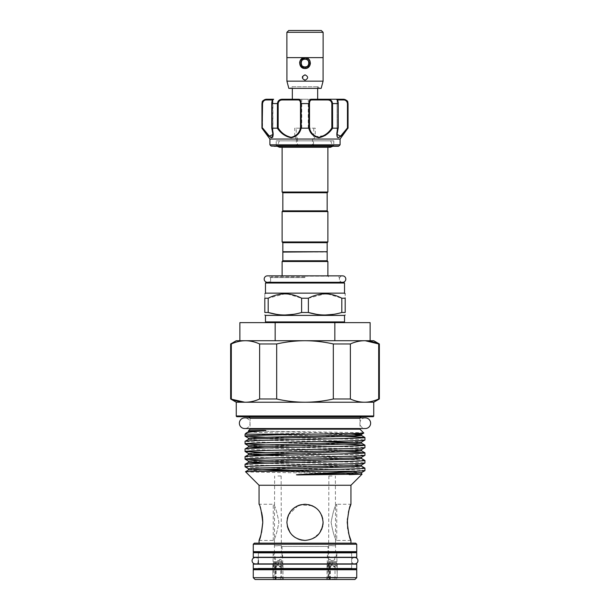 <?xml version="1.0" encoding="UTF-8"?>
<svg xmlns="http://www.w3.org/2000/svg" width="610" height="610" viewBox="0 0 610 610"><rect width="100%" height="100%" fill="white"/><g stroke="black" fill="none" stroke-linecap="round" stroke-linejoin="round"><path stroke-width="0.46" stroke-dasharray="3.05 2.29" d="M327.143 565.569L328.538 567.201L330.071 567.201L329.27 565.569L327.143 565.569L327.051 564.303L328.043 564.303L328.577 562.496L329.789 562.496L329.789 579.142L336.522 579.142L327.707 579.142L328.577 579.142L328.043 577.327L327.051 577.327L337.185 577.327L329.103 577.327L329.103 564.303L333.06 564.303L333.06 565.569L335.698 567.201L334.166 567.201L333.06 565.569M330.071 567.201L331.573 565.569L331.573 562.496L335.012 562.496L334.959 565.569L334.166 567.201M330.391 579.142L330.391 562.496L329.499 562.496L329.103 564.303M332.656 565.569L332.656 562.496L330.391 562.496M328.043 564.303L328.043 577.327M334.959 565.569L337.094 565.569L335.698 567.201M337.094 565.569L337.185 564.303L331.169 564.303L331.169 565.569L328.538 567.201M334.959 562.496L336.445 562.496L337.094 564.303M331.573 562.496L336.445 562.496M331.169 564.303L331.291 562.496M331.573 565.569L331.169 565.569M329.27 565.569L329.27 562.496L327.791 562.496L327.143 564.303M328.577 562.496L327.791 562.496M329.789 562.496L329.27 562.496M329.789 579.142L328.577 579.142M329.103 577.327L329.499 579.142M332.656 562.496L329.499 562.496M333.06 564.303L332.938 562.496M272.906 565.569L274.302 567.201L275.834 567.201L275.041 565.569L272.906 565.569L272.815 564.303L273.814 564.303L274.34 562.496L275.56 562.496L275.56 579.142L282.293 579.142L273.478 579.142L274.34 579.142L273.814 577.327L272.815 577.327L282.948 577.327L274.874 577.327L274.874 564.303L278.831 564.303L278.831 565.569L281.462 567.201L279.929 567.201L278.831 565.569M275.834 567.201L277.344 565.569L277.344 562.496L280.775 562.496L280.73 565.569L279.929 567.201M276.162 579.142L276.162 562.496L275.262 562.496L274.874 564.303M278.427 565.569L278.427 562.496L276.162 562.496M273.814 564.303L273.814 577.327M280.73 565.569L282.857 565.569L281.462 567.201M282.857 565.569L282.948 564.303L276.94 564.303L276.94 565.569L274.302 567.201M280.73 562.496L282.209 562.496L282.857 564.303M277.344 562.496L282.209 562.496M276.94 564.303L277.062 562.496M277.344 565.569L276.94 565.569M275.041 565.569L275.041 562.496L273.554 562.496L272.906 564.303M274.34 562.496L273.554 562.496M275.56 562.496L275.041 562.496M275.56 579.142L274.34 579.142M274.874 577.327L275.262 579.142M278.427 562.496L275.262 562.496M278.831 564.303L278.709 562.496M354.707 557.471A3.218 3.218 0 0 0 351.49 560.689A3.218 3.218 0 0 0 354.707 563.907L255.293 563.907A3.218 3.218 0 0 0 258.51 560.689A3.218 3.218 0 0 0 255.293 557.471L354.707 557.471M365.291 417.873A5.337 5.337 0 0 0 359.953 423.21A5.337 5.337 0 0 0 365.291 428.548L244.709 428.548A5.337 5.337 0 0 0 250.047 423.21A5.337 5.337 0 0 0 244.709 417.873L365.291 417.873M351.673 552.729L351.673 557.25L258.327 557.25L351.673 557.25L351.673 553.087L258.327 553.087L258.327 557.25L258.327 552.729L351.673 552.729L258.327 552.729M253.264 557.25L356.736 557.25M253.264 552.729L356.736 552.729M351.764 568.65A0.724 0.724 0 0 1 351.673 568.284L351.673 564.128L258.327 564.128L351.673 564.128L351.673 568.65L258.327 568.65L351.673 568.65M253.264 568.65L356.736 568.65M253.264 564.128L356.736 564.128M267.409 282.3L342.591 282.3L267.409 282.3A3.218 3.218 0 0 0 270.634 279.075A3.218 3.218 0 0 0 267.409 275.857M342.591 282.3A3.218 3.218 0 0 1 339.366 279.075A3.218 3.218 0 0 1 342.591 275.857M306.029 57.919L310.223 63.577L305 68.305L303.963 68.206M321.279 30.5L288.721 30.5M286.913 32.307L323.087 32.307L286.913 32.307M323.125 57.63L286.875 57.63M323.125 32.307L286.875 32.307M288.85 88.381L321.15 88.381M286.913 81.153L323.087 81.153M305 59.444C309.666 59.216 309.666 66.902 305 66.681C300.341 66.902 300.326 59.223 305 59.444C309.674 59.216 309.666 66.902 305 66.681C300.341 66.902 300.326 59.216 305 59.444M305 74.817C308.5 76.624 308.5 78.431 305 80.245C301.5 78.438 301.5 76.631 305 74.817C308.5 76.624 308.5 78.438 305 80.245C301.5 78.438 301.5 76.631 305 74.817C308.5 76.624 308.5 78.438 305 80.245L302.484 76.509M305 57.63L323.087 57.63L286.913 57.63L305 57.63L308.843 59.231M291.961 86.772L318.039 86.772L291.961 86.772L290.345 88.381L319.655 88.381L290.345 88.381M318.039 86.772L319.655 88.381M310.002 60.962L310.429 63.059M310.01 65.14L305 68.488L303.833 68.358M292.335 86.772L317.665 86.772L292.335 86.772L292.335 88.381M317.665 99.239L292.335 99.239L317.665 99.239M317.665 86.772L317.665 88.381M272.876 136.8L271.801 127.94L272.929 134.497L271.58 137.319M272.243 99.239L266.288 99.239M264.862 131.02L262.544 127.94L262.544 103.578C262.994 101.146 264.26 99.941 266.349 99.964A0.724 0.457 90 0 1 266.806 99.239L262.536 101.771M275.514 146.27L334.486 146.27L275.514 146.27L276.238 145.546L333.762 145.546L276.238 145.546L276.238 140.841L333.762 140.841L276.238 140.841M269.91 139.034L296.475 139.019L296.285 144.822L297.527 146.27M271.656 146.27L274.195 146.27M301.988 99.239L308.256 99.239L301.988 99.239M308.012 128.184L301.744 128.184L308.012 128.184M272.83 99.964C272.395 99.941 272.052 101.146 271.801 103.578C272.052 101.146 272.395 99.941 272.83 99.964A0.724 0.717 -90 0 1 273.547 99.239A0.724 0.717 -90 0 0 272.83 99.964L272.83 99.964M296.285 144.822L269.91 144.822M271.702 137.746L272.54 137.372M271.976 128.184L277.382 128.184C281.271 133.415 288.804 140.308 295.004 136.731L296.346 139.034M261.949 103.578L262.117 128.184L270.756 137.486M313.654 139.034L314.996 136.731A0.724 0.381 -60.1 0 0 315.263 136.304L315.263 128.184L309.499 128.184L309.499 103.578C309.583 101.146 310.368 99.941 311.847 99.964L327.486 99.964C330.01 99.941 331.459 101.146 331.84 103.578L331.84 127.94C328.241 132.95 321.165 139.865 315.263 136.304L313.753 136.152L312.511 138.676L313.654 139.034L340.09 139.034M340.09 144.822L313.525 144.799L313.525 139.019M259.052 540.429L273.242 540.429C274.98 539.362 276.864 533.338 278.892 522.343C276.864 511.332 274.973 505.301 273.242 504.249C274.98 505.309 276.864 511.34 278.892 522.328C276.871 533.331 274.98 539.362 273.242 540.429L273.242 504.249L259.052 504.249L261.576 512.255M277.885 545.744L274.409 545.744L277.885 545.744M277.885 545.622L281.141 545.622L277.885 545.622M277.885 553.087L282.59 553.087L277.885 553.087M277.885 561.413L282.59 561.413L277.885 561.413M277.885 561.627L272.815 561.627L277.885 561.627M277.885 577.327L272.815 577.327L277.885 577.327M277.885 579.5L272.235 579.5L277.885 579.5M332.114 545.744L335.591 545.744L332.114 545.744M332.114 545.622L328.859 545.622L332.114 545.622M332.114 553.087L327.41 553.087L332.114 553.087M332.114 561.413L327.41 561.413L332.114 561.413M332.114 561.627L337.185 561.627L332.114 561.627M332.114 577.327L337.185 577.327L332.114 577.327M332.114 579.5L337.765 579.5L332.114 579.5M281.485 557.792L328.515 557.792L281.485 557.792L281.485 577.693L328.515 577.693L330.323 579.5L279.677 579.5L330.323 579.5M328.515 557.792L328.515 577.693L281.485 577.693L279.677 579.5M230.656 343.964L231.304 343.964L231.304 398.993L230.656 398.993M249.932 417.873A1.807 1.807 0 0 1 250.047 418.506L250.047 428.548M360.068 417.873A1.807 1.807 0 0 0 359.953 418.506L359.953 428.548M361.76 416.699L248.239 416.699M258.236 552.729A0.724 0.724 0 0 1 258.327 553.087L351.673 553.087A0.724 0.724 0 0 1 351.764 552.729M352.389 552.37L257.611 552.37M257.611 569.008L352.389 569.008M259.052 543.144L350.948 543.144L259.052 543.144M258.327 557.471L258.327 560.689M351.673 557.471L351.673 563.907M359.953 429.181L250.047 429.181M363.781 433.008C366.968 432.284 262.231 431.522 250.153 430.782L248.621 430.607M345.176 436.493L245.067 434.152M264.824 437.187L356.903 439.368L364.933 440.008M345.176 444.149L253.097 441.968L245.067 441.327M264.824 444.842L356.903 447.023L364.933 447.664M345.176 451.804L253.097 449.623L245.067 448.983M264.824 452.498L356.903 454.686L364.933 455.319M364.933 460.474C365.977 459.833 336.804 459.193 305 458.56C273.196 457.919 244.023 457.279 245.067 456.646M264.824 460.161L356.903 462.342L364.933 462.982M364.933 468.129C365.977 467.489 336.804 466.856 305 466.215C273.196 465.575 244.023 464.942 245.067 464.301M245.067 466.81C244.023 467.443 273.196 468.083 305 468.724C336.804 469.357 365.977 469.997 364.933 470.638M236.261 340.723L373.739 340.723M379.344 398.993L378.696 398.993L378.696 343.964L379.344 343.964M378.696 398.993C374.044 401.098 369.325 402.181 364.528 402.226C359.725 402.173 355.005 401.098 350.369 398.993L333.327 398.993L333.327 343.964L350.369 343.964C355.012 341.859 359.732 340.776 364.528 340.723L365.298 340.738M236.261 402.226L244.702 402.219M327.974 546.423L282.026 546.423L327.974 546.423L327.974 557.792L282.026 557.792L327.974 557.792M282.026 546.423L282.026 557.792M322.728 518.759L323.087 522.335C322.042 511.332 316.026 505.301 305.023 504.249C293.974 505.309 287.935 511.34 286.913 522.335L287.401 518.142M287.272 518.744L286.913 522.335C287.95 533.338 293.974 539.362 304.977 540.429C316.026 539.37 322.065 533.338 323.087 522.335L322.713 518.675M321.699 515.381L320.014 512.255L321.729 515.458M317.802 509.556L315.065 507.307M311.977 505.652L299.967 504.966M298.084 505.621L288.553 514.809M288.53 514.863L292.198 509.556M294.889 507.337L296.925 506.155M301.271 504.638L308.576 504.607M312.671 505.957L317.818 509.579M260.874 535.13L261.583 532.4M262.757 522.953L262.765 521.84M262.613 518.79L262.544 517.989M350.948 540.429L336.758 540.429L336.758 504.249C335.02 505.316 333.136 511.34 331.108 522.335C333.136 533.346 335.027 539.377 336.758 540.429C335.02 539.362 333.136 533.338 331.108 522.351C333.129 511.348 335.02 505.316 336.758 504.249L350.948 504.249M349.24 509.182L349.088 509.685M348.417 512.27L347.38 518.866M347.7 528.641L348.417 532.416M277.885 475.983L281.141 475.983L277.885 475.983M332.114 475.983L328.859 475.983L332.114 475.983M328.698 140.849L279.349 140.841L328.698 140.849M282.842 192.76L327.158 192.76M282.117 192.036L327.883 192.036M327.158 251.732L282.842 251.732M327.158 242.681L282.842 242.681M327.883 241.956L282.117 241.956M327.883 211.571L282.117 211.571M327.158 210.846L282.842 210.846M282.842 252.09L327.158 252.09M305 322.637L266.196 322.637L305 322.637M343.804 282.3L266.196 282.3M305 276.871L271.351 276.871L305 276.871M265.472 293.151L344.528 293.151M287.409 293.928L301.622 298.214L308.378 298.214L325.099 293.822M268.187 298.214L268.187 312.48L264.809 312.48L264.809 298.214C264.809 292.449 264.809 292.449 264.809 298.214L268.187 298.214L284.9 293.822M282.117 261.499L327.883 261.499M282.842 260.775L327.158 260.775M265.472 315.4L344.528 315.4M308.378 298.214L308.378 312.48L301.622 312.48L293.288 314.348M284.9 315.012L276.399 314.333M305 145.981L327.883 145.981L305 145.981M281.301 140.849L330.65 140.841L281.301 140.849M239.882 322.637L275.163 322.637L275.163 340.723L370.117 340.723L334.837 340.723L334.837 322.637L370.117 322.637M334.837 322.637L275.163 322.637M334.837 340.723L275.163 340.723M327.6 293.928L341.813 298.214L345.191 298.214C345.191 292.449 345.191 292.449 345.191 298.214L345.191 312.48L341.813 312.48L333.479 314.348M325.099 315.012L316.59 314.333M301.622 312.48L301.622 298.214M341.813 312.48L341.813 298.214M322.911 524.859L322.743 525.858M321.683 529.327L317.795 535.13M315.096 537.349L312.007 539.019M298.008 539.019L294.904 537.349L299.967 539.713M292.221 535.138L289.979 532.423M287.272 525.934L286.913 522.335L287.432 526.666M288.583 529.938L292.228 535.153M311.969 539.034L319.358 533.346L322.942 524.669M255.071 579.5L354.928 579.5M350.369 343.964L350.369 398.993M333.327 398.993C324.04 401.098 314.6 402.173 305 402.226C295.476 402.188 286.037 401.105 276.673 398.993L259.631 398.993L259.631 343.964L276.673 343.964L276.673 398.993M276.673 343.964C286.037 341.852 295.476 340.769 305 340.723C314.6 340.776 324.04 341.859 333.327 343.964M259.631 398.993C254.988 401.098 250.268 402.181 245.472 402.226L373.739 402.226M231.304 343.964C235.956 341.859 240.675 340.776 245.472 340.723C250.275 340.776 254.995 341.859 259.631 343.964M246.219 433.008C245.83 433.405 246.943 433.786 249.559 434.152M350.948 485.255L259.052 485.255M245.502 471.705C242.3 472.498 366.084 473.307 362.065 474.138M236.985 416.699L373.015 416.699M356.736 577.693L253.264 577.693M356.011 569.008L253.989 569.008M253.989 552.37L356.011 552.37M253.264 544.227L356.736 544.227M355.653 543.144L254.347 543.144M298.717 99.239A0.724 0.564 -90 0 0 298.153 99.964C299.632 99.941 300.417 101.146 300.501 103.578L300.501 128.184L301.096 128.184L301.096 103.578C301.027 100.703 300.227 99.255 298.717 99.239L282.438 99.239L277.855 101.756M266.349 99.964L272.922 99.964L273.547 99.239C272.502 99.422 271.9 100.871 271.755 103.578L271.755 128.039M347.555 101.984L343.194 99.239L336.354 99.239M325.671 135.123L332.618 128.184L332.557 103.578L338.077 103.578C337.765 100.703 337.223 99.255 336.453 99.239L311.283 99.239C309.766 99.255 308.973 100.703 308.904 103.578L308.904 128.184L309.499 128.184M314.996 136.731L325.054 135.542M332.618 128.184L338.024 128.184L337.078 132.225M337.109 136.762L337.566 137.479M338.329 137.746L348.051 128.184M296.475 139.019L297.489 138.676L296.246 136.152L294.737 136.304C288.835 139.865 281.759 132.95 278.16 127.94L278.16 103.578C278.534 101.146 279.99 99.941 282.514 99.964L298.153 99.964M300.501 128.184L294.737 128.184L294.737 136.304A0.724 0.381 60.1 0 0 295.004 136.731M338.855 146.057L312.587 146.057L313.715 144.822M343.194 99.239A0.724 0.457 -90 0 1 343.651 99.964C345.74 99.941 347.006 101.146 347.456 103.578L347.456 127.94L347.875 128.176L348.051 103.578M331.84 103.578L332.557 103.578C332.145 100.703 330.475 99.255 327.562 99.239L327.486 99.964M347.456 127.94L340.586 136.167L337.078 134.49L338.024 128.184M301.096 128.184L308.904 128.184M271.923 128.176L271.923 103.578C272.235 100.703 272.777 99.255 273.547 99.239M271.801 127.94L271.801 103.578L277.443 103.578L277.382 128.184M337.17 99.964C337.604 99.941 337.948 101.146 338.199 103.578C337.948 101.146 337.604 99.941 337.17 99.964L337.17 99.964A0.724 0.717 90 0 0 336.453 99.239A0.724 0.717 -90 0 1 337.17 99.964M270.512 136.968L269.612 136.335M315.263 128.184L294.737 128.184M298.061 146.27A0.724 0.435 90 0 0 298.496 145.546L297.489 144.372L297.489 138.676M312.511 138.676L312.511 144.372L311.504 145.546L271.145 146.057M295.011 136.274L295.095 136.701L296.246 136.152L296.246 128.184M296.475 144.799L297.489 144.372M313.753 128.184L313.753 136.152L314.905 136.701L314.989 136.274M312.511 144.372L313.525 144.799M312.472 146.27L311.504 145.546A0.724 0.435 90 0 0 311.939 146.27M282.438 99.239L282.514 99.964M277.443 128.176L278.16 127.94M311.847 99.964A0.724 0.564 90 0 0 311.283 99.239M331.84 127.94L332.557 128.176M338.199 127.94L338.245 103.578L338.245 128.039M301.21 66.947L299.571 62.982M299.967 61.038L300.356 60.253M300.646 65.979L302.072 58.705M274.835 556.274A4.308 3.042 -90 0 0 277.885 560.582A4.308 3.042 -90 0 0 280.928 556.274M335.164 556.274A4.308 3.042 -90 0 1 332.114 560.582A4.308 3.042 -90 0 1 329.072 556.274M262.125 103.578L262.544 103.578M250.047 418.506L359.953 418.506L250.047 418.506M351.673 568.284L258.327 568.284L351.673 568.284M344.528 321.912L265.472 321.912M265.472 283.025L344.528 283.025M305 277.596L270.634 277.596L305 277.596M305 276.147L327.883 276.147L305 276.147M373.739 415.974L236.261 415.974M253.264 569.732L356.736 569.732M356.736 551.646L253.264 551.646M250.153 430.782L350.674 433.535M248.491 438.178L353.975 441.32L361.509 442.006M248.491 445.834L353.975 448.975L361.509 449.661M248.491 453.489L255.735 454.069M289.689 455.029L353.975 456.631L361.509 457.317M248.491 461.152L353.975 464.286L361.509 464.98M248.491 468.808L255.735 469.38M289.689 470.348L353.975 471.949L361.509 472.636M248.491 431.674L256.025 432.36L354.265 434.922M248.491 439.33L256.025 440.016L320.311 441.617M354.265 442.578L361.509 443.157M264.824 447.976L361.509 450.813M264.824 455.632L361.509 458.476M264.824 463.295L361.509 466.132M248.491 469.959L256.025 470.645L361.509 473.787M336.453 99.239C337.49 99.27 338.085 100.719 338.245 103.578L338.077 128.176M300.501 103.578L309.499 103.578M337.437 99.964L343.651 99.964M272.922 99.964L272.922 134.49L272.563 99.964M277.443 103.578L278.16 103.578M347.456 103.578L347.875 103.578M327.707 579.142L327.051 577.327L327.051 564.303L327.707 562.496M336.522 579.142L337.185 577.327L337.185 564.303L336.522 562.496M335.012 579.142L335.012 562.496M329.225 579.142L329.225 562.496M273.478 579.142L272.815 577.327L272.815 564.303L273.478 562.496M282.293 579.142L282.948 577.327L282.948 564.303L282.293 562.496M280.775 579.142L280.775 562.496M274.988 579.142L274.988 562.496M277.885 560.582A4.308 4.308 0 0 0 282.194 556.274A4.308 4.308 0 0 0 277.885 551.974A4.308 4.308 0 0 0 273.577 556.274A4.308 4.308 0 0 0 277.885 560.582M332.114 560.582A4.308 4.308 0 0 0 336.423 556.274A4.308 4.308 0 0 0 332.114 551.974A4.308 4.308 0 0 0 327.806 556.274A4.308 4.308 0 0 0 332.114 560.582M328.607 276.871L327.883 275.857L282.117 275.857L281.393 276.871M301.744 128.184L301.744 99.239M281.141 475.983L281.355 553.087M283.528 579.5L282.948 577.327L282.59 553.087M328.859 475.983L328.645 553.087M326.472 579.5L327.051 577.327L327.41 553.087M270.634 282.3L270.634 277.596L271.351 276.871M281.469 147.284L330.467 147.284L327.883 145.981L327.883 147.284M279.349 140.849L277.184 146.27M282.117 147.284L282.117 145.981L279.533 147.284M330.65 140.849L332.816 146.27M338.649 276.871L339.366 277.596L339.366 282.3M335.591 553.087L335.37 475.983M274.409 553.087L274.63 475.983M336.819 553.087L337.185 577.327L337.765 579.5M273.181 553.087L272.815 577.327L272.235 579.5M337.078 134.406L337.078 99.964L337.078 134.406M308.256 128.184L308.256 99.239M333.762 140.841L333.762 145.546L334.486 146.27M272.929 134.497C272.647 132.317 273.326 134.055 271.763 128.062M338.237 128.062L337.078 134.49"/><path stroke-width="0.91" d="M357.925 560.689A3.218 3.218 0 0 0 354.707 557.471L255.293 557.471A3.218 3.218 0 0 0 252.075 560.689A3.218 3.218 0 0 0 255.293 563.907L354.707 563.907A3.218 3.218 0 0 0 357.925 560.689M370.628 423.21A5.337 5.337 0 0 0 365.291 417.873L244.709 417.873A5.337 5.337 0 0 0 239.372 423.21A5.337 5.337 0 0 0 244.709 428.548L365.291 428.548A5.337 5.337 0 0 0 370.628 423.21M356.736 552.729L253.264 552.729L253.264 557.25L356.736 557.25L356.736 552.729M356.736 564.128L253.264 564.128L253.264 568.65L356.736 568.65L356.736 564.128M342.591 282.3A3.218 3.218 0 0 0 345.809 279.075A3.218 3.218 0 0 0 342.591 275.857L267.409 275.857A3.218 3.218 0 0 0 264.191 279.075A3.218 3.218 0 0 0 267.409 282.3M302.072 58.705L305 57.813A5.246 5.246 0 0 1 310.246 63.059A5.246 5.246 0 0 1 305 68.305A5.246 5.246 0 0 1 299.754 63.059A5.246 5.246 0 0 1 305 57.813L306.029 57.919M305 67.222A4.163 4.163 0 0 0 309.163 63.059A4.163 4.163 0 0 0 305 58.903A4.163 4.163 0 0 0 300.837 63.059A4.163 4.163 0 0 0 305 67.222M286.913 32.307L288.721 30.5L321.279 30.5L323.087 32.307M286.875 57.63L286.875 32.307L323.125 32.307L323.125 57.63L286.875 57.63M323.087 57.63L323.087 81.153L321.15 88.381L288.85 88.381L286.913 81.153L286.913 57.63M305 74.817C308.5 76.624 308.5 78.431 305 80.245C301.5 78.438 301.5 76.624 305 74.817L302.484 76.509M308.843 59.231L310.002 60.962M310.429 63.059L310.01 65.14M305 57.63C312 57.294 312.007 68.823 305 68.488C298 68.823 298 57.294 305 57.63L300.356 60.253M292.335 88.381L292.335 99.239M308.912 103.09L308.904 103.578C308.973 100.703 309.773 99.255 311.283 99.239L343.194 99.239C345.801 99.255 347.364 100.703 347.875 103.578L347.555 101.984M317.665 88.381L317.665 99.239M274.195 146.27L338.344 146.27L271.145 146.057L338.855 146.057L340.09 144.822L269.91 144.822L271.145 146.057M272.54 137.372L272.876 136.8M340.09 144.822L340.09 139.034L269.91 139.034L261.949 128.184L262.125 103.578C262.643 100.703 264.199 99.255 266.806 99.239L273.646 99.239L272.922 99.964M340.09 139.034L347.883 128.184C344.246 133.376 341.051 136.564 338.298 137.746C336.438 136.548 336.346 133.361 338.024 128.184L332.618 128.184C329.164 133.361 324.558 136.548 318.809 137.746C313.403 136.556 310.071 133.369 308.82 128.184L301.18 128.184C299.914 133.361 296.597 136.548 291.229 137.746C285.442 136.556 280.829 133.369 277.382 128.184L271.976 128.184C273.646 133.361 273.562 136.548 271.717 137.746C268.941 136.556 265.746 133.369 262.117 128.184L262.544 127.94L269.414 136.167L272.922 134.49L271.953 128.481M270.756 137.486L271.702 137.746M236.261 402.226L230.656 398.993L230.656 343.964L231.304 343.964L231.304 398.993C235.956 401.098 240.675 402.181 245.472 402.226L236.261 402.226L236.261 415.974L373.739 415.974A0.724 0.724 0 0 1 373.015 416.699L236.985 416.699A0.724 0.724 0 0 1 236.261 415.974M360.068 417.873A1.807 1.807 0 0 1 361.76 416.699L248.239 416.699A1.807 1.807 0 0 1 249.932 417.873M253.264 544.227L254.347 543.144L355.653 543.144L356.736 544.227L253.264 544.227L253.264 551.646L356.736 551.646A0.724 0.724 0 0 1 356.011 552.37L253.989 552.37A0.724 0.724 0 0 1 253.264 551.646M354.928 579.5L255.071 579.5L253.264 577.693L356.736 577.693L354.928 579.5M351.764 552.729A0.724 0.724 0 0 1 352.389 552.37L257.611 552.37A0.724 0.724 0 0 1 258.236 552.729M356.736 569.732L253.264 569.732A0.724 0.724 0 0 1 253.989 569.008L356.011 569.008A0.724 0.724 0 0 1 356.736 569.732L356.736 577.693M258.236 568.65A0.724 0.724 0 0 1 257.611 569.008L352.389 569.008A0.724 0.724 0 0 1 351.764 568.65M286.913 522.335C287.973 511.34 294.005 505.309 304.992 504.249C316.01 505.316 322.042 511.348 323.087 522.335C322.027 533.338 316.003 539.362 305.008 540.429C294.005 539.377 287.973 533.346 286.913 522.335M259.052 543.144L259.052 540.429C260.249 539.37 261.484 533.338 262.765 522.328C261.484 511.348 260.249 505.324 259.052 504.249L259.052 485.255L350.948 485.255L350.948 504.249L349.24 509.182M349.156 535.229L350.948 540.429L350.948 543.144M350.948 540.429C349.751 539.362 348.516 533.331 347.235 522.343C348.508 511.355 349.751 505.324 350.948 504.249M356.736 544.227L356.736 551.646M258.327 560.689L258.327 564.128M253.264 569.732L253.264 577.693M250.047 428.548L250.047 429.181L359.953 429.181L363.781 433.008C364.772 433.397 340.388 433.763 310.688 434.152C277.497 434.8 243.664 435.509 245.067 436.18L264.824 437.187M359.953 428.548L359.953 429.181M365.283 402.219L305 402.226C314.6 402.173 324.04 401.098 333.327 398.993L350.369 398.993C355.012 401.098 359.732 402.181 364.528 402.226L373.739 402.226L373.739 415.974M276.673 398.993C286.037 401.105 295.476 402.188 305 402.226L245.472 402.226C250.275 402.173 254.995 401.098 259.631 398.993L276.673 398.993L276.673 343.964L259.631 343.964L259.631 398.993M350.948 485.255L362.065 474.138L298.13 474.923C296.048 474.87 295.888 474.778 297.649 474.649L356.934 471.271L254.4 471.271L245.502 471.705L248.491 469.959L353.975 466.818L361.509 466.132L364.933 468.129L364.933 470.638L361.509 472.636L297.649 474.649M259.052 485.255L245.502 471.705M250.047 429.181L248.621 430.607L263.284 430.462C264.122 430.439 267.454 430.584 264.885 430.782C253.424 431.499 247.202 432.238 246.219 433.008L245.067 434.152L310.688 434.152M264.885 430.782L248.491 431.674L246.219 433.008M248.621 430.622L248.491 431.674M245.067 434.152L245.067 436.18M245.067 441.327L245.067 443.836L248.491 445.834L256.025 445.147L353.975 442.593L361.509 442.006L364.933 440.008L364.933 437.5C365.977 438.14 336.804 438.773 305 439.413C273.196 440.054 244.023 440.687 245.067 441.327L248.491 439.33L256.025 438.742L353.975 436.188L361.509 435.502L364.887 437.454L345.176 436.493M364.933 440.008C365.977 440.649 336.804 441.282 305 441.922C273.196 442.555 244.023 443.195 245.067 443.836M245.067 448.983L245.067 451.491L248.491 453.489L256.025 452.803L353.975 450.249L361.509 449.661L364.933 447.664L364.933 445.155C365.977 445.796 336.804 446.436 305 447.069C273.196 447.709 244.023 448.35 245.067 448.983L248.491 446.985L264.824 447.976M364.933 447.664C365.977 448.304 336.804 448.945 305 449.578C273.196 450.218 244.023 450.851 245.067 451.491M245.067 456.646L245.067 459.147L248.491 461.152L256.025 460.458L353.975 457.912L361.509 457.317L364.933 455.319L364.933 452.818C365.977 453.451 336.804 454.092 305 454.732C273.196 455.365 244.023 456.005 245.067 456.646L248.491 454.648L264.824 455.632M364.933 455.319C365.977 455.96 336.804 456.6 305 457.233C273.196 457.874 244.023 458.514 245.067 459.147M245.067 464.301L245.067 466.81L248.491 468.808L256.025 468.122L353.975 465.567L361.509 464.98L364.933 462.982L364.933 460.474C365.977 461.114 336.804 461.747 305 462.388C273.196 463.02 244.023 463.661 245.067 464.301L248.491 462.304L264.824 463.295M364.933 462.982C365.977 463.615 336.804 464.256 305 464.896C273.196 465.529 244.023 466.17 245.067 466.81M364.933 445.155L345.176 444.149M245.113 443.882L264.824 444.842M364.933 452.818L345.176 451.804M245.113 451.537L264.824 452.498M364.933 460.474L361.509 458.476L353.975 459.162L248.491 462.304L248.491 461.152M245.113 459.2L264.824 460.161M365.298 340.738L378.696 343.964C374.044 341.859 369.325 340.776 364.528 340.723L373.739 340.723L379.344 343.964L378.696 343.964L378.696 398.993L379.344 398.993L379.344 343.964M244.702 402.219L230.656 398.993M322.713 518.675L321.699 515.381M315.065 507.307L311.977 505.652M299.967 504.966L298.084 505.621M288.553 514.809L287.272 518.744M287.401 518.142L288.53 514.863M292.198 509.556L294.889 507.337M296.925 506.155L301.271 504.638M308.576 504.607L312.671 505.957M321.729 515.458L322.728 518.759M259.052 540.429L260.874 535.13M261.583 532.4L262.757 522.953M262.765 521.84L262.613 518.79M262.544 517.989L262.208 515.458M262.193 515.358L261.576 512.255M349.088 509.685L348.417 512.27M347.38 518.866L347.7 528.641M348.417 532.416L349.118 535.092M327.158 192.76L282.842 192.76L282.117 192.036L327.883 192.036L327.158 192.76L327.158 210.846L327.883 211.571L282.117 211.571L282.117 241.956L327.883 241.956L327.883 211.571M327.158 242.681L282.842 242.681L282.842 251.732L327.158 251.732L327.158 242.681L327.883 241.956M282.117 211.571L282.842 210.846L327.158 210.846M326.8 251.732L282.842 252.09L282.842 260.775L282.117 261.499L282.117 275.857L267.409 275.857M266.196 282.3L343.804 282.3L344.528 283.025L265.472 283.025L266.196 282.3M308.378 298.214L301.622 298.214C290.512 292.449 279.365 292.449 268.187 298.214L264.809 298.214C264.809 292.449 264.809 292.449 264.809 298.214L264.809 312.48L268.187 312.48C279.273 315.827 290.413 315.827 301.622 312.48L308.378 312.48L308.378 298.214C319.556 292.449 330.704 292.449 341.813 298.214L341.813 312.48L345.191 312.48C345.191 315.827 345.191 315.827 345.191 312.48C345.191 315.827 345.191 315.827 345.191 312.48L345.191 298.214L341.813 298.214M344.528 283.025L344.528 293.151L265.472 293.151L264.809 294.02M284.9 293.822L287.409 293.928M327.158 252.09L327.158 260.775L327.883 261.499L282.117 261.499M327.158 260.775L282.842 260.775M265.472 315.4L265.472 321.912L344.528 321.912L344.528 315.4L265.472 315.4L264.809 315.012M264.809 312.48C264.809 315.827 264.809 315.827 264.809 312.48C264.809 315.827 264.809 315.827 264.809 312.48M293.288 314.348L284.9 315.012M276.399 314.333L268.187 312.48L268.187 298.214M275.163 340.723L275.163 322.637L239.882 322.637L239.882 340.723M275.163 322.637L334.837 322.637L334.837 340.723M370.117 340.723L370.117 322.637L334.837 322.637M333.479 314.348L325.099 315.012M316.59 314.333L308.378 312.48C319.465 315.827 330.612 315.827 341.813 312.48M345.191 298.214C345.191 292.449 345.191 292.449 345.191 298.214M325.099 293.822L327.6 293.928M301.622 298.214L301.622 312.48M323.087 522.335L322.911 524.859M322.743 525.858L321.683 529.327M317.795 535.13L315.096 537.349M299.967 539.713L305.008 540.429L301.492 540.086M301.416 540.071L298.008 539.019M292.228 535.153L294.882 537.334L292.221 535.138M289.979 532.423L287.272 525.934M287.432 526.666L288.583 529.938M322.942 524.669L323.087 522.602M350.369 398.993L350.369 343.964C355.005 341.859 359.725 340.776 364.528 340.723L236.261 340.723L230.656 343.964M364.528 402.226C369.332 402.173 374.052 401.098 378.696 398.993M244.717 340.738L245.472 340.723C240.668 340.776 235.948 341.859 231.304 343.964M350.369 343.964L333.327 343.964L333.327 398.993M333.327 343.964C324.04 341.859 314.6 340.776 305 340.723C295.476 340.769 286.037 341.852 276.673 343.964M259.631 343.964C254.988 341.859 250.268 340.776 245.472 340.723M254.4 471.271L305 470.043C336.804 469.41 365.977 468.77 364.933 468.129M364.933 470.638L356.934 471.271M362.058 474.107L349.21 474.649M277.855 101.756L277.443 103.578L271.923 103.578C272.235 100.703 272.777 99.255 273.547 99.239L272.243 99.239M262.536 101.771L261.949 103.578C262.658 102.259 260.683 101.024 266.288 99.239L266.806 99.239A0.724 0.457 90 0 0 266.349 99.964C264.26 99.941 262.994 101.146 262.544 103.578L262.178 128.123M277.382 128.184L277.443 103.578C277.855 100.703 279.525 99.255 282.438 99.239L298.717 99.239C300.234 99.255 301.027 100.703 301.096 103.578L301.18 128.184M336.354 99.239L337.078 99.964L336.453 99.239C337.498 99.422 338.1 100.871 338.245 103.578L338.077 103.578C337.765 100.703 337.223 99.255 336.453 99.239M325.054 135.542L325.671 135.123M337.078 132.225L337.109 136.762M337.566 137.479L338.329 137.746M348.051 128.184L348.051 103.578L347.883 128.184L347.456 127.94L347.456 103.578C347.006 101.146 345.74 99.941 343.651 99.964L337.437 99.964M271.923 128.176L271.923 103.578L271.976 128.184M308.82 128.184L308.904 103.578L300.501 103.578C300.417 101.146 299.632 99.941 298.153 99.964L282.514 99.964C279.99 99.941 278.541 101.146 278.16 103.578L278.16 127.94C281.347 132.972 285.693 136.099 291.183 137.319C296.254 136.083 299.358 132.965 300.501 127.94L301.096 128.176M311.283 99.239A0.724 0.564 90 0 1 311.847 99.964C310.368 99.941 309.583 101.146 309.499 103.578L309.499 127.94C310.635 132.972 313.761 136.099 318.87 137.319C324.322 136.083 328.645 132.965 331.84 127.94L331.84 103.578C331.466 101.146 330.01 99.941 327.486 99.964L327.562 99.239C330.483 99.255 332.145 100.703 332.557 103.578L332.618 128.184M338.024 128.184L338.077 103.578L331.84 103.578M338.138 128.153L337.071 134.497L340.601 136.152L347.456 127.94M271.526 137.319L270.512 136.968M269.612 136.335L264.862 131.02M309.499 127.94L308.904 128.176M331.84 127.94L332.557 128.176M282.438 99.239L282.514 99.964M278.16 127.94L277.443 128.176M298.717 99.239A0.724 0.564 90 0 0 298.153 99.964M338.245 128.039L338.199 103.578L338.077 128.176M343.194 99.239A0.724 0.457 90 0 1 343.651 99.964M303.833 68.358L301.21 66.947M299.571 62.982L299.967 61.038M323.087 81.153L286.913 81.153M303.963 68.206L300.646 65.979M350.674 433.535L361.509 434.35L353.975 434.938L256.025 437.484L248.491 438.178L248.491 439.33M255.735 454.069L289.689 455.029M255.735 469.38L289.689 470.348M354.265 434.922L361.509 435.502L361.509 434.35L363.773 433.039M320.311 441.617L354.265 442.578M361.509 442.006L361.509 443.157L353.975 443.844L248.491 446.985L248.491 445.834M361.509 449.661L361.509 450.813L353.975 451.507L248.491 454.648L248.491 453.489M327.486 99.964L311.847 99.964M300.501 127.94L300.501 103.578M272.563 99.964L266.349 99.964M309.499 103.578L308.904 103.578M278.16 103.578L277.443 103.578M262.544 103.578L262.125 103.578M347.875 103.578L347.456 103.578M342.591 275.857L327.883 275.857L327.883 261.499M269.91 139.034L269.91 144.822M282.842 242.681L282.117 241.956M282.842 210.846L282.842 192.76M265.472 321.912L266.196 322.637M265.472 283.025L265.472 293.151M327.883 147.284L327.883 192.036M277.184 146.27L279.533 147.284L281.469 147.284M332.816 146.27L330.467 147.284L279.533 147.284M282.117 147.284L282.117 192.036M344.528 315.4L345.191 315.012M344.528 293.151L345.191 293.822M344.528 321.912L343.804 322.637M373.739 402.226L379.344 398.993M245.113 436.226L248.491 438.178M361.509 457.317L361.509 458.476M361.509 464.98L361.509 466.132M248.491 468.808L248.491 469.959M361.509 472.636L361.509 473.787M361.509 443.157L364.887 445.109M361.509 450.813L364.887 452.765M261.949 103.578L261.949 128.184M337.078 134.49L337.078 134.49C337.353 132.317 336.674 134.055 338.237 128.062M348.051 103.578C347.342 102.244 349.301 101.001 343.712 99.239M338.855 146.057L338.344 146.27M271.763 128.062L272.922 134.406M273.547 99.239C272.51 99.27 271.915 100.719 271.755 103.578L271.755 128.039"/></g></svg>
